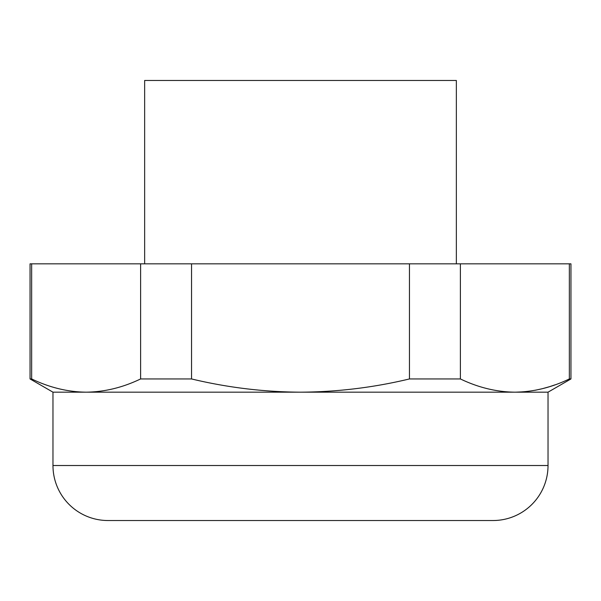 <?xml version="1.0" encoding="UTF-8"?>
<svg xmlns="http://www.w3.org/2000/svg" width="601" height="601" viewBox="0 0 601 601"><rect width="100%" height="100%" fill="white"/><g stroke="black" fill="none" stroke-linecap="round" stroke-linejoin="round"><path stroke-width="0.9" d="M30.05 378.946L31.65 378.946C49.567 387.547 67.725 391.957 86.131 392.175C104.544 391.957 122.702 387.547 140.611 378.946L191.539 378.946C227.366 387.547 263.681 391.957 300.5 392.175C337.319 391.957 373.642 387.547 409.461 378.946L460.389 378.946C478.298 387.547 496.456 391.957 514.869 392.175C533.275 391.957 551.44 387.547 569.35 378.946L570.95 378.946L548.029 392.175L548.029 465.52L52.971 465.52L52.971 392.175L30.05 378.946L30.05 263.831L140.611 263.831L140.611 378.946M52.971 392.175L548.029 392.175M191.539 378.946L191.539 263.831L409.461 263.831L409.461 378.946M554.963 384.865L550.065 386.511M549.382 386.728L542.545 388.644M542.478 388.667L535.386 390.229M527.272 391.461L526.521 391.544M523.561 391.829L515.635 392.175M460.389 378.946L460.389 263.831L569.35 263.831L569.35 378.946M31.65 263.831L31.65 378.946M144.646 263.831L144.646 80.474L456.354 80.474L456.354 263.831M570.95 378.946L570.95 263.831L569.35 263.831M191.539 263.831L140.611 263.831M460.389 263.831L409.461 263.831M548.029 465.52A55.007 55.007 0 0 1 493.023 520.526L107.977 520.526A55.007 55.007 0 0 1 52.971 465.52"/></g></svg>
